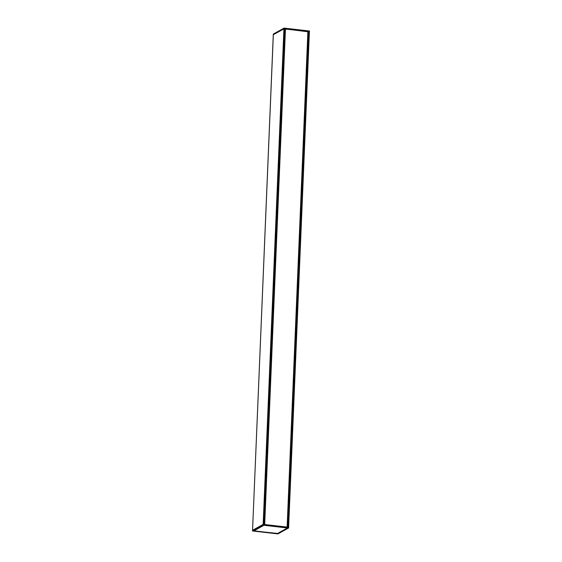<?xml version="1.0" encoding="UTF-8"?>
<svg xmlns="http://www.w3.org/2000/svg" width="562" height="562" viewBox="0 0 562 562"><rect width="100%" height="100%" fill="white"/><g stroke="black" fill="none" stroke-linecap="round" stroke-linejoin="round"><path stroke-width="0.84" d="M285.25 29.055L264.484 524.494L285.25 29.055L307.941 31.577L287.168 527.093L307.941 31.577M307.934 31.746L287.47 527.128L308.236 31.788M284.765 29.091L285.25 29.147M252.521 530.303L263.276 524.353L288.664 527.261L288.671 527.915L263.171 524.992L284.028 28.817L284.772 28.915L264 524.437L284.772 28.915M278 533.865L288.636 527.964L288.664 527.261M308.236 31.816L284.049 28.781L284.063 28.1L309.437 31.008L309.437 31.69M284.028 28.817L273.336 34.711L252.556 530.268L273.287 34.718L284.049 28.781M309.486 31.704L309.437 31.008L284.07 28.1L273.364 34.036L273.287 34.718L273.364 34.036L284 28.135M273.329 34.092L283.993 28.163L283.958 28.781M253.336 530.9L263.564 525.231M263.515 525.238L253.371 530.893M277.431 533.542L287.386 527.985L263.894 525.28L253.919 530.886L263.803 525.245M287.456 527.95L277.368 533.577L253.848 530.816M252.5 530.921L252.514 530.296L252.57 530.992L263.171 524.992L263.192 524.36M253.42 530.942L277.649 533.429M277.937 533.9L288.601 527.971L263.234 525.07L252.57 530.992L277.937 533.9L252.563 530.992M277.53 533.703L287.779 527.992M287.899 528.034L263.697 525.231L287.899 528.034L277.712 533.689M287.428 527.121L308.187 31.774M287.126 527.086L307.892 31.556M264.681 524.515L285.454 28.985M264.597 524.508L285.363 28.992M309.493 31.086L309.479 31.697M253.448 530.851L277.558 533.478M263.894 525.252L287.344 527.943M283.936 28.824L263.164 524.374M309.388 31.739L288.622 527.261L309.395 31.732M284.73 28.894L263.957 524.43M309.346 31.718L288.573 527.254M308.643 31.634L287.87 527.17M308.552 31.641L287.779 527.163M309.437 31.008L284.07 28.1M253.912 530.886L277.361 533.577M288.671 527.908L288.713 527.282"/></g></svg>
